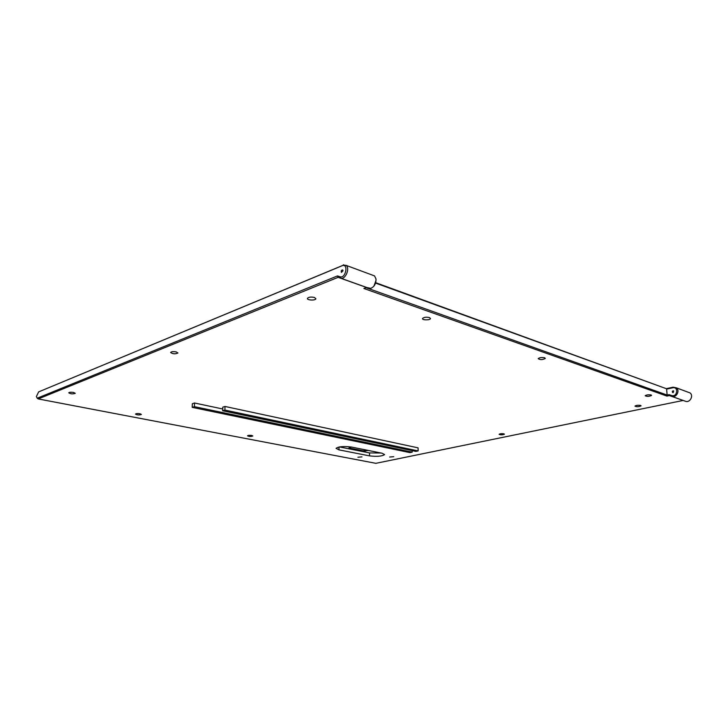 <?xml version="1.0" encoding="UTF-8"?>
<svg xmlns="http://www.w3.org/2000/svg" width="728" height="728" viewBox="0 0 728 728"><rect width="100%" height="100%" fill="white"/><g stroke="black" fill="none" stroke-linecap="round" stroke-linejoin="round"><path stroke-width="1.09" d="M194.531 403.003L192.356 403.712L192.201 407.361L194.376 406.661L194.531 403.003L222.722 408.981M418.072 447.847L418.127 450.914L415.834 451.387L222.659 410.756L224.888 410.082L225.016 406.47L418.072 447.847M412.166 450.614L412.194 452.143L409.928 452.616L192.201 407.361M222.659 410.756L222.786 407.152L225.016 406.47M412.194 452.143L194.376 406.661M224.888 410.082L418.127 450.914M382.027 453.216L351.433 447.047C343.698 446.109 338.575 446.546 336.054 448.348L338.984 449.868L369.551 455.883C377.031 456.747 382.054 456.31 384.602 454.581L382.027 453.216M339.466 446.928L369.533 452.925L369.551 455.883L369.533 452.925L381.072 453.025M374.41 451.679L377.131 452.224M351.415 447.038L348.912 447.947L364.164 451.005L368.241 450.432M338.984 449.868L338.993 447.019L338.984 449.868M342.069 265.702L38.62 391.901L342.67 265.52C348.703 264.118 345.454 278.688 340.149 276.795L337.483 275.912L338.111 277.332L340.613 278.151C345.199 280.071 350.259 268.514 346.182 265.392L343.197 265.083M372.563 275.175L374.529 275.903L375.994 278.961C376.067 283.656 374.347 286.777 370.816 288.343L366.512 287.469L363.864 288.479L666.903 396.087L669.36 395.568L671.808 396.396C676.312 398.198 680.361 390.426 676.276 387.806L673.109 387.178L666.256 388.661L375.766 282.719M361.952 456.884L357.903 457.22L361.952 456.884M393.748 456.684L389.635 457.029L393.748 456.684M503.867 433.824L504.431 434.207C502.438 435.007 500.655 435.044 499.099 434.307C500.018 433.697 501.61 433.533 503.867 433.824M640.658 405.432L641.077 405.833C638.72 406.888 636.672 406.979 634.943 406.124C636.217 405.296 638.119 405.068 640.658 405.432M651.16 394.976L651.587 395.413C649.112 396.551 646.983 396.651 645.19 395.732C646.537 394.831 648.521 394.585 651.16 394.976M544.653 357.785L545.317 358.449C542.551 359.869 540.176 359.941 538.192 358.649C539.53 357.557 541.687 357.266 544.653 357.785M429.465 317.563L430.494 318.564C430.248 320.302 421.912 320.265 422.522 318.518C423.833 317.217 426.144 316.898 429.465 317.563M251.788 435.471L252.816 435.99C250.896 436.691 249.122 436.627 247.502 435.817C248.139 435.308 249.567 435.189 251.788 435.471M140.013 413.75L141.414 414.441C139.303 415.215 137.328 415.096 135.481 414.096C136.081 413.54 137.592 413.422 140.013 413.75M73.546 392.456L75.275 393.311C72.964 394.176 70.78 394.012 68.732 392.82C69.315 392.192 70.925 392.074 73.546 392.456M176.303 351.942L177.932 352.98C175.275 354.199 172.827 354.036 170.607 352.498C171.408 351.606 173.3 351.424 176.303 351.942M314.432 297.47L315.861 298.744C315.661 300.691 306.834 300.318 307.425 298.389C308.599 297.051 310.938 296.742 314.432 297.47M337.483 275.912L37.21 398.198L38.229 398.935L338.111 277.332L366.512 287.469M38.62 391.901L36.4 396.56L37.21 398.198M343.006 270.789L341.396 272.399C340.941 270.807 341.377 269.988 342.706 269.961L343.006 270.789M375.648 283.11L666.256 388.661M666.903 396.087L667.139 395.058L365.984 287.669M688.024 392.164L689.917 392.865C693.975 395.459 689.98 403.075 685.503 401.283L669.36 395.568L669.077 394.649L667.139 395.058L666.62 389.107L672.781 387.778C678.833 386.459 677.286 397.424 671.689 395.531L669.077 394.649M373.937 286.113L376.058 280.235M38.229 398.935L375.857 463.327L683.073 400.464M673.209 392.629L673.673 390.891C672.408 390.781 672.044 391.318 672.581 392.501L673.209 392.629M364.2 449.622L364.164 451.005M365.702 449.922L365.674 450.996M340.149 276.795L340.613 278.151L369.032 288.297M672.781 387.778L673.109 387.178M671.689 395.531L671.808 396.396L685.503 401.283M342.67 265.52L343.607 264.746M676.276 387.806L689.917 392.865M374.529 275.903L346.182 265.392"/></g></svg>
